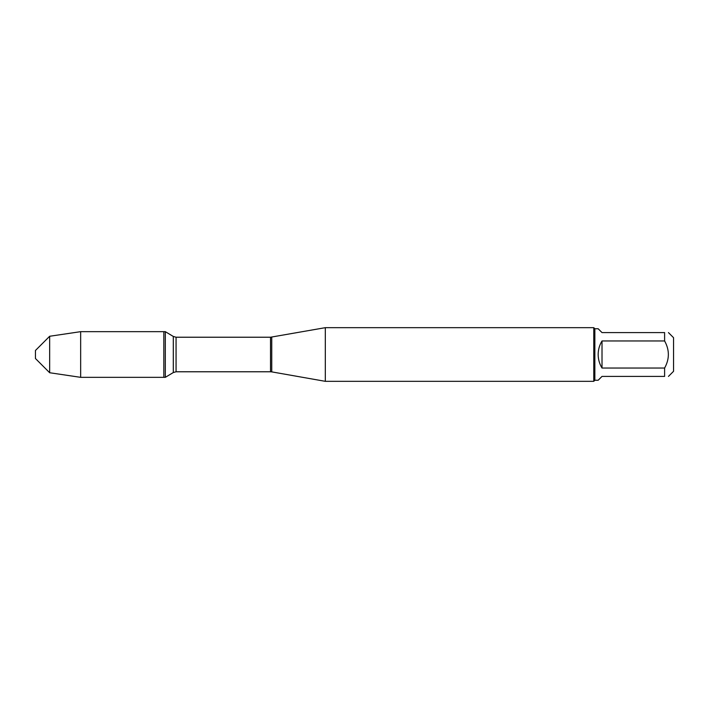 <?xml version="1.0" encoding="UTF-8"?>
<svg xmlns="http://www.w3.org/2000/svg" width="709" height="709" viewBox="0 0 709 709"><rect width="100%" height="100%" fill="white"/><g stroke="black" fill="none" stroke-linecap="round" stroke-linejoin="round"><path stroke-width="1.06" d="M165.312 377.339L165.312 331.661L163.823 331.661L163.823 377.339L163.823 331.661L80.658 331.661L80.658 377.339L165.312 377.339L173.306 372.544L173.306 336.456L165.312 331.661M271.751 337.121L271.751 371.879L270.51 371.773L270.51 337.227L325.316 327.673L325.316 381.327L593.779 381.327L593.779 327.673L594.851 328.746L598.166 328.746L602.012 332.592L664.608 332.592L664.608 340.958L602.012 340.958C599.477 345.123 598.192 349.634 598.166 354.5C598.192 359.366 599.477 363.877 602.012 368.042L664.608 368.042L664.608 376.408L602.012 376.408L598.166 380.254L594.851 380.254L594.851 328.746M668.454 332.592L673.55 337.688L673.55 371.312L668.454 376.408M664.608 332.592C669.606 332.592 669.606 332.592 664.608 332.592M664.608 340.958C669.606 349.98 669.606 359.011 664.608 368.042M664.608 376.408C669.606 376.408 669.606 376.408 664.608 376.408M602.012 368.042L602.012 340.958M49.665 372.739L35.45 358.524L35.45 350.476L49.665 336.261L49.665 372.739L80.658 377.339M270.51 337.227L176.062 337.227L176.062 371.773L173.306 372.544M271.751 371.879L325.316 381.327M594.851 380.254L593.779 381.327M270.51 371.773L176.062 371.773M176.062 337.227L173.306 336.456M325.316 327.673L593.779 327.673M49.665 336.261L80.658 331.661"/></g></svg>
